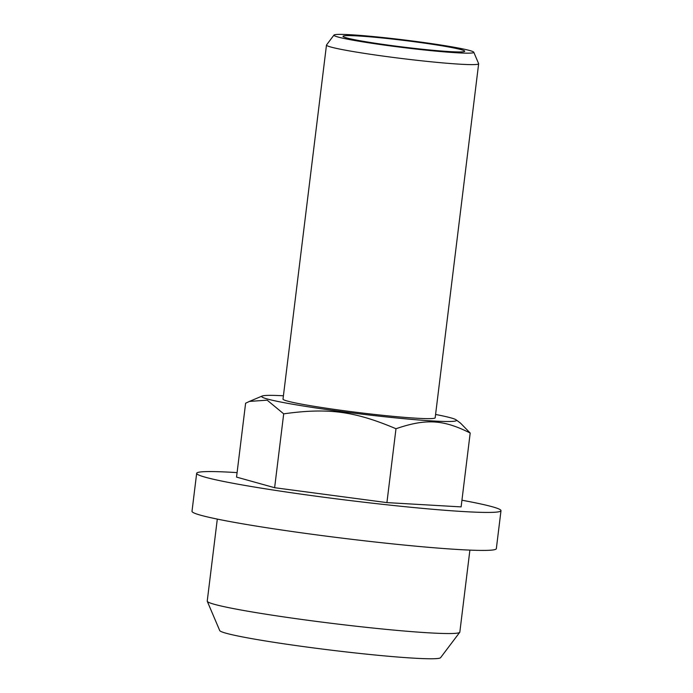 <?xml version="1.0" encoding="UTF-8"?>
<svg xmlns="http://www.w3.org/2000/svg" width="693" height="693" viewBox="0 0 693 693"><rect width="100%" height="100%" fill="white"/><g stroke="black" fill="none" stroke-linecap="round" stroke-linejoin="round"><path stroke-width="1.04" d="M461.945 500.225A153.309 8.342 -173 0 1 500.996 510.68A153.309 8.342 -173 0 1 498.44 511.85A153.309 8.342 -173 0 1 334.381 498.596A153.309 8.342 -173 0 1 196.665 473.31A153.309 8.342 -173 0 1 199.22 472.15A153.309 8.342 -173 0 1 237.093 472.617M500.996 510.68L496.335 548.665A153.309 8.342 -173 0 1 493.78 549.835A153.309 8.342 -173 0 1 329.712 536.581A153.309 8.342 -173 0 1 192.004 511.295L196.665 473.31M463.712 51.715A61.322 3.335 -173 0 1 398.085 46.414A61.322 3.335 -173 0 1 343 36.296A61.322 3.335 -173 0 1 344.023 35.837A61.322 3.335 -173 0 1 409.65 41.138A61.322 3.335 -173 0 1 464.734 51.247A61.322 3.335 -173 0 1 463.712 51.715M435.585 414.466A98.12 5.336 -173 0 1 456.107 419.837A98.12 5.336 -173 0 1 454.842 421.136A98.12 5.336 -173 0 1 345.27 412.058A98.12 5.336 -173 0 1 262.205 396.024A98.12 5.336 -173 0 1 263.34 395.729A98.12 5.336 -173 0 1 283.42 395.781M470.192 433.03L461.122 506.895L386.919 502.607L395.989 428.733C425.823 418.494 443.277 419.499 470.192 433.03L460.507 423.128L456.107 419.837M469.897 550.103L459.831 632.094A127.243 6.921 -173 0 1 459.745 632.302A127.243 6.921 -173 0 1 457.709 633.064A127.243 6.921 -173 0 1 323.518 622.314A127.243 6.921 -173 0 1 207.276 601.307A127.243 6.921 -173 0 1 207.233 601.082L217.307 519.092M207.276 601.307L219.724 630.569A111.313 6.055 7 0 0 321.413 648.943A111.313 6.055 7 0 0 438.808 658.35A111.313 6.055 7 0 0 440.583 657.683L459.745 632.302M333.983 35.066L326.533 44.941A76.654 4.167 7 0 0 326.481 45.062A76.654 4.167 7 0 0 395.331 57.701A76.654 4.167 7 0 0 477.364 64.336A76.654 4.167 7 0 0 478.646 63.747A76.654 4.167 7 0 0 478.62 63.617L473.778 52.235A70.461 3.829 -173 0 1 472.626 52.893A70.461 3.829 -173 0 1 396.127 46.665A70.461 3.829 -173 0 1 333.983 35.066A70.461 3.829 -173 0 1 335.109 34.65A70.461 3.829 -173 0 1 409.416 40.601A70.461 3.829 -173 0 1 473.778 52.235M478.646 63.747L435.178 417.775A76.654 4.167 -173 0 1 433.896 418.355A76.654 4.167 -173 0 1 351.862 411.729A76.654 4.167 -173 0 1 283.013 399.09L326.481 45.062M283.697 413.842L274.627 487.707L236.538 477.096L245.608 403.231L249.419 401.412L267.177 400.173L283.697 413.842C328.101 407.649 354.513 411.157 395.989 428.733M386.919 502.607L274.627 487.707M262.205 396.024L249.419 401.412"/></g></svg>
